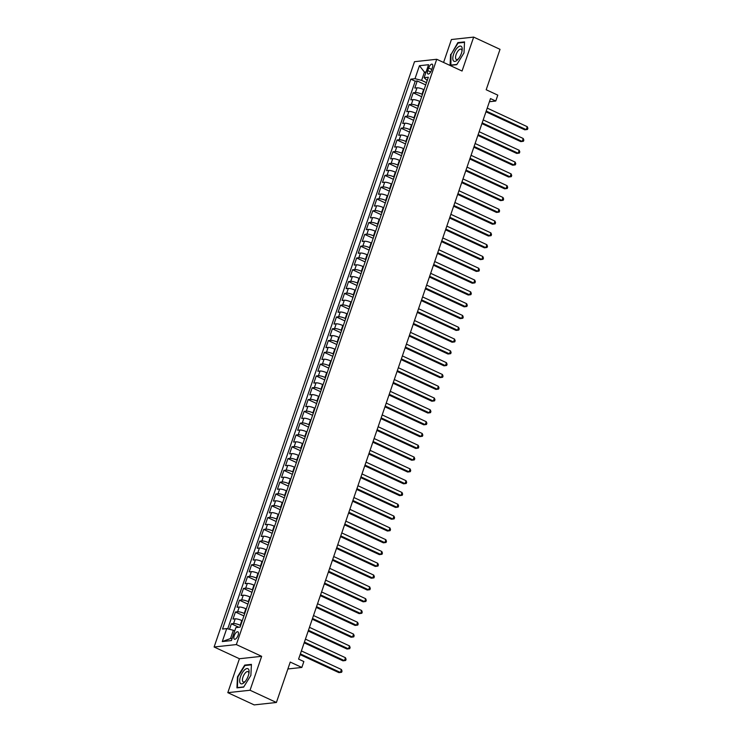 <?xml version="1.0" encoding="UTF-8"?>
<svg xmlns="http://www.w3.org/2000/svg" width="742" height="742" viewBox="0 0 742 742"><rect width="100%" height="100%" fill="white"/><g stroke="black" fill="none" stroke-linecap="round" stroke-linejoin="round"><path stroke-width="1.11" d="M238.08 635.3A4.09 1.707 -65.1 0 0 237.876 631.794A4.09 1.707 -65.1 0 0 234.231 635.718A4.09 1.707 -65.1 0 0 234.435 639.224A4.09 1.707 -65.1 0 0 238.08 635.3M227.803 692.666L254.172 704.9L276.404 702.479L250.045 690.245L261.657 656.318L236.346 644.575L214.113 646.996L239.425 658.738L227.803 692.666L250.045 690.245M236.346 644.575L436.741 59.277L414.509 61.697L214.113 646.996M436.741 59.277L462.053 71.028L473.665 37.1L451.433 39.521L443.577 62.458M473.665 37.1L500.025 49.334L486.186 89.754L497.789 95.134L495.767 101.033L490.49 98.584L298.59 659.1L303.858 661.549L301.836 667.448L290.243 662.068L276.404 702.479M424.062 89.726L423.626 89.522A5.12 1.132 -161.1 0 0 417.004 87.825L414.806 88.057L417.236 80.98L425.704 84.913M422.448 94.447L422.003 94.243A5.12 1.132 -161.1 0 0 415.381 92.546L413.192 92.778L421.669 96.72M413.192 92.778L410.771 99.864L412.96 99.623A5.12 1.132 -161.1 0 1 419.582 101.32L420.018 101.524M415.984 113.322L415.539 113.118A5.12 1.132 -161.1 0 0 408.925 111.421L406.727 111.662L409.148 104.585L417.625 108.517M411.94 125.12L411.504 124.916A5.12 1.132 -161.1 0 0 404.882 123.228L402.683 123.46L405.113 116.383L413.591 120.315M407.905 136.927L407.46 136.723A5.12 1.132 -161.1 0 0 400.838 135.025L398.649 135.267L401.07 128.18L409.547 132.113M403.861 148.725L403.425 148.521A5.12 1.132 -161.1 0 0 396.803 146.823L394.605 147.064L397.035 139.978L405.503 143.92M399.817 160.522L399.382 160.318A5.12 1.132 -161.1 0 0 392.759 158.621L390.57 158.862L392.991 151.785L401.468 155.718M395.783 172.329L395.338 172.125A5.12 1.132 -161.1 0 0 388.725 170.428L386.526 170.66L388.947 163.583L397.424 167.516M391.739 184.127L391.303 183.923A5.12 1.132 -161.1 0 0 384.681 182.226L382.482 182.467L384.913 175.381L393.39 179.314M387.704 195.925L387.259 195.721A5.12 1.132 -161.1 0 0 380.637 194.024L378.448 194.265L380.869 187.188L389.346 191.121M383.66 207.723L383.224 207.519A5.12 1.132 -161.1 0 0 376.602 205.822L374.404 206.063L376.834 198.986L385.302 202.918M379.616 219.53L379.181 219.326A5.12 1.132 -161.1 0 0 372.558 217.629L370.369 217.86L372.79 210.784L381.267 214.716M375.582 231.328L375.137 231.124A5.12 1.132 -161.1 0 0 368.524 229.426L366.325 229.668L368.746 222.581L377.224 226.523M371.538 243.126L371.102 242.922A5.12 1.132 -161.1 0 0 364.48 241.224L362.281 241.465L364.712 234.389L373.189 238.321M367.503 254.923L367.058 254.719A5.12 1.132 -161.1 0 0 360.436 253.031L358.247 253.263L360.668 246.186L369.145 250.119M363.459 266.73L363.023 266.526A5.12 1.132 -161.1 0 0 356.401 264.829L354.203 265.07L356.633 257.984L365.11 261.917M359.416 278.528L358.98 278.324A5.12 1.132 -161.1 0 0 352.357 276.627L350.168 276.868L352.589 269.782L361.066 273.724M355.381 290.326L354.936 290.122A5.12 1.132 -161.1 0 0 348.323 288.425L346.124 288.666L348.545 281.589L357.023 285.522M351.337 302.124L350.901 301.929A5.12 1.132 -161.1 0 0 344.279 300.232L342.09 300.464L344.511 293.387L352.988 297.319M347.302 313.931L346.857 313.727A5.12 1.132 -161.1 0 0 340.235 312.03L338.046 312.271L340.467 305.185L348.944 309.117M343.258 325.729L342.823 325.525A5.12 1.132 -161.1 0 0 336.2 323.827L334.002 324.068L336.432 316.992L344.909 320.924M339.215 337.527L338.779 337.322A5.12 1.132 -161.1 0 0 332.156 335.625L329.967 335.866L332.388 328.789L340.866 332.722M335.18 349.334L334.744 349.13A5.12 1.132 -161.1 0 0 328.122 347.432L325.923 347.664L328.344 340.587L336.822 344.52M331.136 361.131L330.7 360.927A5.12 1.132 -161.1 0 0 324.078 359.23L321.889 359.471L324.31 352.385L332.787 356.318M327.101 372.929L326.656 372.725A5.12 1.132 -161.1 0 0 320.034 371.028L317.845 371.269L320.266 364.192L328.743 368.125M323.058 384.727L322.622 384.523A5.12 1.132 -161.1 0 0 315.999 382.835L313.801 383.067L316.231 375.99L324.708 379.923M319.014 396.534L318.578 396.33A5.12 1.132 -161.1 0 0 311.955 394.633L309.766 394.874L312.187 387.788L320.665 391.72M314.979 408.332L314.543 408.128A5.12 1.132 -161.1 0 0 307.921 406.43L305.723 406.672L308.153 399.586L316.621 403.527M310.935 420.13L310.499 419.926A5.12 1.132 -161.1 0 0 303.877 418.228L301.688 418.469L304.109 411.393L312.586 415.325M306.9 431.927L306.455 431.723A5.12 1.132 -161.1 0 0 299.833 430.035L297.644 430.267L300.065 423.19L308.542 427.123M302.857 443.735L302.421 443.53A5.12 1.132 -161.1 0 0 295.798 441.833L293.6 442.074L296.03 434.988L304.508 438.921M298.822 455.532L298.377 455.328A5.12 1.132 -161.1 0 0 291.754 453.631L289.565 453.872L291.986 446.795L300.464 450.728M294.778 467.33L294.342 467.126A5.12 1.132 -161.1 0 0 287.72 465.429L285.522 465.67L287.952 458.593L296.42 462.526M290.734 479.137L290.298 478.933A5.12 1.132 -161.1 0 0 283.676 477.236L281.487 477.468L283.908 470.391L292.385 474.323M286.7 490.935L286.254 490.731A5.12 1.132 -161.1 0 0 279.632 489.034L277.443 489.275L279.864 482.189L288.341 486.121M282.656 502.733L282.22 502.529A5.12 1.132 -161.1 0 0 275.597 500.831L273.399 501.073L275.829 493.996L284.307 497.928M278.621 514.531L278.176 514.327A5.12 1.132 -161.1 0 0 271.553 512.639L269.365 512.87L271.785 505.794L280.263 509.726M274.577 526.338L274.141 526.134A5.12 1.132 -161.1 0 0 267.519 524.436L265.321 524.677L267.751 517.591L276.219 521.524M270.533 538.136L270.097 537.931A5.12 1.132 -161.1 0 0 263.475 536.234L261.286 536.475L263.707 529.389L272.184 533.331M266.499 549.933L266.053 549.729A5.12 1.132 -161.1 0 0 259.431 548.032L257.242 548.273L259.663 541.196L268.14 545.129M262.455 561.731L262.019 561.527A5.12 1.132 -161.1 0 0 255.396 559.839L253.198 560.071L255.628 552.994L264.106 556.927M258.42 573.538L257.975 573.334A5.12 1.132 -161.1 0 0 251.352 571.637L249.164 571.878L251.584 564.792L260.062 568.724M254.376 585.336L253.94 585.132A5.12 1.132 -161.1 0 0 247.318 583.435L245.12 583.676L247.55 576.599L256.018 580.532M250.332 597.134L249.896 596.93A5.12 1.132 -161.1 0 0 243.274 595.232L241.085 595.474L243.506 588.397L251.983 592.329M246.298 608.941L245.852 608.737A5.12 1.132 -161.1 0 0 239.239 607.039L237.041 607.271L239.462 600.195L247.939 604.127M242.254 620.739L241.818 620.535A5.12 1.132 -161.1 0 0 235.195 618.837L232.997 619.078L235.427 611.992L243.905 615.925M428.663 67.995L427.772 70.592A3.97 1.651 -65.1 0 0 427.967 73.987A3.97 1.651 -65.1 0 0 431.501 70.193L432.391 67.596A3.97 1.651 -65.1 0 0 432.196 64.202A3.97 1.651 -65.1 0 0 428.663 67.995L431.761 69.433M425.815 72.762L424.443 72.122L421.614 80.386L415.001 78.689L410.79 79.144L222.517 629.04L226.727 628.585L222.285 641.561L231.411 640.569L235.863 627.593L240.065 627.129L428.338 77.233L424.127 77.697L427.216 80.507M415.001 78.689L419.443 65.704L428.579 64.712L424.127 77.697M240.64 625.46L240.204 625.256L241.818 620.535M244.684 613.653L244.239 613.448L245.852 608.737M248.718 601.855L248.282 601.651L249.896 596.93M252.762 590.057L252.317 589.853L253.94 585.132M256.797 578.259L256.361 578.055L257.975 573.334M260.841 566.452L260.405 566.248L262.019 561.527M264.885 554.654L264.44 554.45L266.053 549.729M268.919 542.856L268.483 542.652L270.097 537.931M272.963 531.059L272.518 530.855L274.141 526.134M276.998 519.252L276.562 519.048L278.176 514.327M281.042 507.454L280.606 507.25L282.22 502.529M285.076 495.656L284.64 495.452L286.254 490.731M289.12 483.849L288.684 483.645L290.298 478.933M293.164 472.051L292.719 471.847L294.342 467.126M297.199 460.253L296.763 460.049L298.377 455.328M301.243 448.456L300.807 448.251L302.421 443.53M305.277 436.648L304.841 436.444L306.455 431.723M309.321 424.851L308.885 424.647L310.499 419.926M313.365 413.053L312.92 412.849L314.543 408.128M317.4 401.255L316.964 401.051L318.578 396.33M321.444 389.448L320.998 389.244L322.622 384.523M325.478 377.65L325.042 377.446L326.656 372.725M329.522 365.852L329.086 365.648L330.7 360.927M333.566 354.045L333.121 353.851L334.744 349.13M337.601 342.248L337.165 342.043L338.779 337.322M341.645 330.45L341.199 330.246L342.823 325.525M345.679 318.652L345.243 318.448L346.857 313.727M349.723 306.845L349.287 306.641L350.901 301.929M353.767 295.047L353.322 294.843L354.936 290.122M357.802 283.249L357.366 283.045L358.98 278.324M361.846 271.451L361.4 271.247L363.023 266.526M365.88 259.644L365.444 259.44L367.058 254.719M369.924 247.847L369.488 247.642L371.102 242.922M373.968 236.049L373.523 235.845L375.137 231.124M378.003 224.251L377.567 224.047L379.181 219.326M382.047 212.444L381.601 212.24L383.224 207.519M386.081 200.646L385.645 200.442L387.259 195.721M390.125 188.848L389.689 188.644L391.303 183.923M394.169 177.041L393.724 176.837L395.338 172.125M398.204 165.243L397.768 165.039L399.382 160.318M402.247 153.446L401.802 153.242L403.425 148.521M406.282 141.648L405.846 141.444L407.46 136.723M410.326 129.841L409.89 129.637L411.504 124.916M414.37 118.043L413.925 117.839L415.539 113.118M418.405 106.245L417.969 106.041L419.582 101.32M417.236 80.98L415.223 81.203L227.72 628.836M240.204 625.256A5.12 1.132 18.9 0 0 233.582 623.558L231.383 623.799L229.501 629.29M235.427 611.992L237.616 611.76A5.12 1.132 18.9 0 1 244.239 613.448M239.462 600.195L241.66 599.953A5.12 1.132 18.9 0 1 248.282 601.651M243.506 588.397L245.695 588.156A5.12 1.132 18.9 0 1 252.317 589.853M247.55 576.599L249.739 576.358A5.12 1.132 18.9 0 1 256.361 578.055M251.584 564.792L253.783 564.56A5.12 1.132 18.9 0 1 260.405 566.248M255.628 552.994L257.817 552.753A5.12 1.132 18.9 0 1 264.44 554.45M259.663 541.196L261.861 540.955A5.12 1.132 18.9 0 1 268.483 542.652M263.707 529.389L265.896 529.157A5.12 1.132 18.9 0 1 272.518 530.855M267.751 517.591L269.94 517.35A5.12 1.132 18.9 0 1 276.562 519.048M271.785 505.794L273.983 505.552A5.12 1.132 18.9 0 1 280.606 507.25M275.829 493.996L278.018 493.755A5.12 1.132 18.9 0 1 284.64 495.452M279.864 482.189L282.062 481.957A5.12 1.132 18.9 0 1 288.684 483.645M283.908 470.391L286.097 470.15A5.12 1.132 18.9 0 1 292.719 471.847M287.952 458.593L290.141 458.352A5.12 1.132 18.9 0 1 296.763 460.049M291.986 446.795L294.184 446.554A5.12 1.132 18.9 0 1 300.807 448.251M296.03 434.988L298.219 434.756A5.12 1.132 18.9 0 1 304.841 436.444M300.065 423.19L302.263 422.949A5.12 1.132 18.9 0 1 308.885 424.647M304.109 411.393L306.298 411.151A5.12 1.132 18.9 0 1 312.92 412.849M308.153 399.586L310.341 399.354A5.12 1.132 18.9 0 1 316.964 401.051M312.187 387.788L314.385 387.547A5.12 1.132 18.9 0 1 320.998 389.244M316.231 375.99L318.42 375.749A5.12 1.132 18.9 0 1 325.042 377.446M320.266 364.192L322.464 363.951A5.12 1.132 18.9 0 1 329.086 365.648M324.31 352.385L326.499 352.153A5.12 1.132 18.9 0 1 333.121 353.851M328.344 340.587L330.542 340.346A5.12 1.132 18.9 0 1 337.165 342.043M332.388 328.789L334.586 328.548A5.12 1.132 18.9 0 1 341.199 330.246M336.432 316.992L338.621 316.751A5.12 1.132 18.9 0 1 345.243 318.448M340.467 305.185L342.665 304.953A5.12 1.132 18.9 0 1 349.287 306.641M344.511 293.387L346.7 293.146A5.12 1.132 18.9 0 1 353.322 294.843M348.545 281.589L350.743 281.348A5.12 1.132 18.9 0 1 357.366 283.045M352.589 269.782L354.787 269.55A5.12 1.132 18.9 0 1 361.4 271.247M356.633 257.984L358.822 257.743A5.12 1.132 18.9 0 1 365.444 259.44M360.668 246.186L362.866 245.945A5.12 1.132 18.9 0 1 369.488 247.642M364.712 234.389L366.9 234.147A5.12 1.132 18.9 0 1 373.523 235.845M368.746 222.581L370.944 222.35A5.12 1.132 18.9 0 1 377.567 224.047M372.79 210.784L374.988 210.542A5.12 1.132 18.9 0 1 381.601 212.24M376.834 198.986L379.023 198.745A5.12 1.132 18.9 0 1 385.645 200.442M380.869 187.188L383.067 186.947A5.12 1.132 18.9 0 1 389.689 188.644M384.913 175.381L387.101 175.149A5.12 1.132 18.9 0 1 393.724 176.837M388.947 163.583L391.145 163.342A5.12 1.132 18.9 0 1 397.768 165.039M392.991 151.785L395.18 151.544A5.12 1.132 18.9 0 1 401.802 153.242M397.035 139.978L399.224 139.746A5.12 1.132 18.9 0 1 405.846 141.444M401.07 128.18L403.268 127.939A5.12 1.132 18.9 0 1 409.89 129.637M405.113 116.383L407.302 116.142A5.12 1.132 18.9 0 1 413.925 117.839M409.148 104.585L411.346 104.344A5.12 1.132 18.9 0 1 417.969 106.041M426.483 82.64L421.614 80.386M287.877 668.969L301.836 667.448M489.423 101.728L495.767 101.033M426.103 71.946L424.443 72.122L419.443 65.704M234.722 630.913L233.35 630.273L230.521 638.537L232.172 638.361M415.223 81.203L410.79 79.144M231.383 623.799L238.859 627.259M226.727 628.585L233.35 630.273M222.285 641.561L230.521 638.537M450.598 54.379L450.051 65.398L456.747 64.675L463.991 52.923L464.538 41.895L457.842 42.628L451.015 54.574M261.657 656.318L239.425 658.738M243.626 687.138L250.87 675.387L251.427 664.368L244.73 665.092L237.477 676.843L236.93 687.871L243.626 687.138M458.649 42.999L457.842 42.628M245.537 665.463L244.73 665.092M485.964 111.81L524.752 129.813L526.254 129.646L486.223 111.068M527.265 126.697L527.887 128.264L527.479 129.442L526.254 129.646L527.265 126.697L487.234 108.119M461.413 53.322A8.31 3.469 -65.1 0 0 462.127 50.335A8.31 3.469 -65.1 0 0 459.289 46.319A8.31 3.469 -65.1 0 0 453.603 54.175A8.31 3.469 -65.1 0 0 453.445 60.844A8.31 3.469 -65.1 0 0 457.888 59.481A8.31 3.469 -65.1 0 0 461.413 53.322M461.978 51.272A5.695 2.374 -65.1 0 0 461.153 49.167A5.695 2.374 -65.1 0 0 456.08 54.62A5.695 2.374 -65.1 0 0 456.358 59.49A5.695 2.374 -65.1 0 0 458.5 58.757M450.867 65.315L451.015 54.454L458.037 43.064L464.52 42.359M456.887 64.433L450.487 65.129M248.616 669.358A8.31 3.469 -65.1 0 0 242.319 672.744A8.31 3.469 -65.1 0 0 240.158 683.067A8.31 3.469 -65.1 0 0 244.767 681.944A8.31 3.469 -65.1 0 0 249.015 672.799A8.31 3.469 -65.1 0 0 248.616 669.358M248.858 673.736A5.695 2.374 -65.1 0 0 248.533 672.104A5.695 2.374 -65.1 0 0 248.032 671.631A5.695 2.374 -65.1 0 0 243.83 675.09A5.695 2.374 -65.1 0 0 242.745 681.49A5.695 2.374 -65.1 0 0 243.237 681.954A5.695 2.374 -65.1 0 0 245.379 681.221M243.775 686.907L237.366 687.602L237.904 676.917L244.925 665.537L251.399 664.832M481.929 123.608L520.717 141.611L522.22 141.444L482.179 122.866M523.231 138.494L523.843 140.071L523.444 141.249L522.22 141.444L523.231 138.494L483.19 119.916M477.885 135.406L516.673 153.409L518.176 153.251L478.145 134.664M519.187 150.292L519.808 151.869L519.4 153.047L518.176 153.251L519.187 150.292L479.156 131.714M473.85 147.213L512.639 165.206L514.141 165.049L474.101 146.471M515.143 162.099L515.764 163.667L515.356 164.845L514.141 165.049L515.143 162.099L475.112 143.512M469.807 159.011L508.595 177.013L510.097 176.846L470.057 158.269M511.108 173.897L511.72 175.464L511.321 176.652L510.097 176.846L511.108 173.897L471.068 155.319M465.763 170.808L504.551 188.811L506.053 188.644L466.022 170.066M507.064 185.695L507.686 187.272L507.278 188.449L506.053 188.644L507.064 185.695L467.033 167.117M461.728 182.606L500.516 200.609L502.019 200.451L461.978 181.864M503.03 197.502L503.642 199.069L503.243 200.247L502.019 200.451L503.03 197.502L462.989 178.915M457.684 194.413L496.472 212.416L497.975 212.249L457.944 193.671M498.986 209.3L499.607 210.867L499.199 212.045L497.975 212.249L498.986 209.3L458.955 190.722M453.65 206.211L492.438 224.214L493.94 224.047L453.9 205.469M494.942 221.097L495.563 222.665L495.155 223.852L493.94 224.047L494.942 221.097L454.911 202.52M449.606 218.009L488.394 236.012L489.896 235.845L449.856 217.267M490.907 232.895L491.519 234.472L491.121 235.65L489.896 235.845L490.907 232.895L450.867 214.317M445.562 229.816L484.35 247.809L485.852 247.652L445.821 229.065M486.863 244.702L487.485 246.27L487.077 247.448L485.852 247.652L486.863 244.702L446.832 226.115M441.527 241.614L480.315 259.617L481.818 259.45L441.778 240.872M482.829 256.5L483.441 258.068L483.042 259.246L481.818 259.45L482.829 256.5L442.788 237.922M437.483 253.412L476.271 271.414L477.774 271.247L437.743 252.67M478.785 268.298L479.406 269.865L478.998 271.053L477.774 271.247L478.785 268.298L438.754 249.72M433.449 265.209L472.237 283.212L473.739 283.054L433.699 264.467M474.75 280.096L475.362 281.672L474.954 282.85L473.739 283.054L474.75 280.096L434.71 261.518M429.405 277.016L468.193 295.01L469.695 294.852L429.664 276.274M470.706 291.903L471.318 293.47L470.92 294.648L469.695 294.852L470.706 291.903L430.666 273.316M425.361 288.814L464.149 306.817L465.651 306.65L425.62 288.072M466.662 303.701L467.284 305.268L466.876 306.455L465.651 306.65L466.662 303.701L426.631 285.123M421.326 300.612L460.114 318.615L461.617 318.448L421.577 299.87M462.628 315.498L463.24 317.075L462.841 318.253L461.617 318.448L462.628 315.498L422.588 296.921M417.282 312.41L456.07 330.413L457.573 330.255L417.542 311.668M458.584 327.305L459.205 328.873L458.797 330.051L457.573 330.255L458.584 327.305L418.553 308.718M413.248 324.217L452.036 342.21L453.538 342.053L413.498 323.475M454.549 339.103L455.161 340.671L454.763 341.849L453.538 342.053L454.549 339.103L414.509 320.525M409.204 336.015L447.992 354.017L449.494 353.851L409.463 335.273M450.505 350.901L451.117 352.469L450.719 353.656L449.494 353.851L450.505 350.901L410.465 332.323M405.169 347.812L443.948 365.815L445.45 365.648L405.42 347.07M446.461 362.699L447.083 364.276L446.675 365.454L445.45 365.648L446.461 362.699L406.43 344.121M401.125 359.61L439.913 377.613L441.416 377.455L401.376 358.868M442.427 374.506L443.039 376.073L442.64 377.251L441.416 377.455L442.427 374.506L402.387 355.919M397.081 371.417L435.869 389.42L437.372 389.253L397.341 370.675M438.383 386.304L439.004 387.871L438.596 389.049L437.372 389.253L438.383 386.304L398.352 367.726M393.047 383.215L431.835 401.218L433.337 401.051L393.297 382.473M434.348 398.102L434.96 399.669L434.562 400.856L433.337 401.051L434.348 398.102L394.308 379.524M389.003 395.013L427.791 413.016L429.293 412.858L389.262 394.271M430.304 409.899L430.917 411.476L430.518 412.654L429.293 412.858L430.304 409.899L390.264 391.322M384.968 406.82L423.747 424.814L425.249 424.656L385.219 406.078M426.26 421.706L426.882 423.274L426.474 424.452L425.249 424.656L426.26 421.706L386.23 403.119M380.924 418.618L419.712 436.621L421.215 436.454L381.175 417.876M422.226 433.504L422.838 435.072L422.439 436.259L421.215 436.454L422.226 433.504L382.186 414.926M376.88 430.416L415.668 448.418L417.171 448.251L377.14 429.674M418.182 445.302L418.803 446.879L418.395 448.057L417.171 448.251L418.182 445.302L378.151 426.724M372.846 442.213L411.634 460.216L413.136 460.059L373.096 441.471M414.147 457.109L414.759 458.677L414.361 459.855L413.136 460.059L414.147 457.109L374.107 438.522M368.802 454.021L407.59 472.014L409.092 471.856L369.062 453.279M410.103 468.907L410.725 470.474L410.317 471.652L409.092 471.856L410.103 468.907L370.063 450.329M364.767 465.818L403.555 483.821L405.049 483.654L365.018 465.076M406.06 480.705L406.681 482.272L406.273 483.459L405.049 483.654L406.06 480.705L366.029 462.127M360.723 477.616L399.511 495.619L401.014 495.452L360.974 476.874M402.025 492.502L402.637 494.079L402.238 495.257L401.014 495.452L402.025 492.502L361.985 473.925M356.679 489.414L395.467 507.417L396.97 507.259L356.939 488.672M397.981 504.31L398.602 505.877L398.194 507.055L396.97 507.259L397.981 504.31L357.95 485.722M352.645 501.221L391.433 519.224L392.935 519.057L352.895 500.479M393.946 516.107L394.558 517.675L394.16 518.853L392.935 519.057L393.946 516.107L353.906 497.53M348.601 513.019L387.389 531.022L388.891 530.855L348.861 512.277M389.902 527.905L390.524 529.473L390.116 530.66L388.891 530.855L389.902 527.905L349.862 509.327M344.566 524.817L383.354 542.819L384.857 542.652L344.817 524.075M385.859 539.703L386.48 541.28L386.072 542.458L384.857 542.652L385.859 539.703L345.828 521.125M340.522 536.624L379.31 554.617L380.813 554.459L340.773 535.872M381.824 551.51L382.436 553.078L382.037 554.255L380.813 554.459L381.824 551.51L341.784 532.923M336.478 548.421L375.267 566.424L376.769 566.257L336.738 547.679M377.78 563.308L378.401 564.875L377.993 566.053L376.769 566.257L377.78 563.308L337.749 544.73M332.444 560.219L371.232 578.222L372.734 578.055L332.694 559.477M373.745 575.106L374.358 576.682L373.959 577.86L372.734 578.055L373.745 575.106L333.705 556.528M328.4 572.017L367.188 590.02L368.691 589.862L328.66 571.275M369.702 586.913L370.323 588.48L369.915 589.658L368.691 589.862L369.702 586.913L329.671 568.326M324.365 583.824L363.153 601.818L364.656 601.66L324.616 583.082M365.658 598.711L366.279 600.278L365.871 601.456L364.656 601.66L365.658 598.711L325.627 580.133M320.321 595.622L359.109 613.625L360.612 613.458L320.572 594.88M361.623 610.508L362.235 612.076L361.836 613.263L360.612 613.458L361.623 610.508L321.583 591.931M316.277 607.42L355.066 625.423L356.568 625.256L316.537 606.678M357.579 622.306L358.2 623.883L357.792 625.061L356.568 625.256L357.579 622.306L317.548 603.728M312.243 619.218L351.031 637.22L352.533 637.063L312.493 618.476M353.544 634.113L354.157 635.681L353.758 636.859L352.533 637.063L353.544 634.113L313.504 615.526M308.199 631.025L346.987 649.027L348.49 648.86L308.459 630.283M349.501 645.911L350.122 647.478L349.714 648.656L348.49 648.86L349.501 645.911L309.47 627.333M304.164 642.822L342.952 660.825L344.455 660.658L304.415 642.08M345.457 657.709L346.078 659.276L345.67 660.463L344.455 660.658L345.457 657.709L305.426 639.131M300.12 654.62L338.909 672.623L340.411 672.456L300.371 653.878M341.422 669.507L342.034 671.083L341.635 672.261L340.411 672.456L341.422 669.507L301.382 650.929M422.003 94.243L423.626 89.522M415.381 92.546L417.004 87.825M233.582 623.558L235.195 618.837M237.616 611.76L239.239 607.039M241.66 599.953L243.274 595.232M245.695 588.156L247.318 583.435M249.739 576.358L251.352 571.637M253.783 564.56L255.396 559.839M257.817 552.753L259.431 548.032M261.861 540.955L263.475 536.234M265.896 529.157L267.519 524.436M269.94 517.35L271.553 512.639M273.983 505.552L275.597 500.831M278.018 493.755L279.632 489.034M282.062 481.957L283.676 477.236M286.097 470.15L287.72 465.429M290.141 458.352L291.754 453.631M294.184 446.554L295.798 441.833M298.219 434.756L299.833 430.035M302.263 422.949L303.877 418.228M306.298 411.151L307.921 406.43M310.341 399.354L311.955 394.633M314.385 387.547L315.999 382.835M318.42 375.749L320.034 371.028M322.464 363.951L324.078 359.23M326.499 352.153L328.122 347.432M330.542 340.346L332.156 335.625M334.586 328.548L336.2 323.827M338.621 316.751L340.235 312.03M342.665 304.953L344.279 300.232M346.7 293.146L348.323 288.425M350.743 281.348L352.357 276.627M354.787 269.55L356.401 264.829M358.822 257.743L360.436 253.031M362.866 245.945L364.48 241.224M366.9 234.147L368.524 229.426M370.944 222.35L372.558 217.629M374.988 210.542L376.602 205.822M379.023 198.745L380.637 194.024M383.067 186.947L384.681 182.226M387.101 175.149L388.725 170.428M391.145 163.342L392.759 158.621M395.18 151.544L396.803 146.823M399.224 139.746L400.838 135.025M403.268 127.939L404.882 123.228M407.302 116.142L408.925 111.421M411.346 104.344L412.96 99.623M430.685 71.946L427.772 70.592"/></g></svg>
